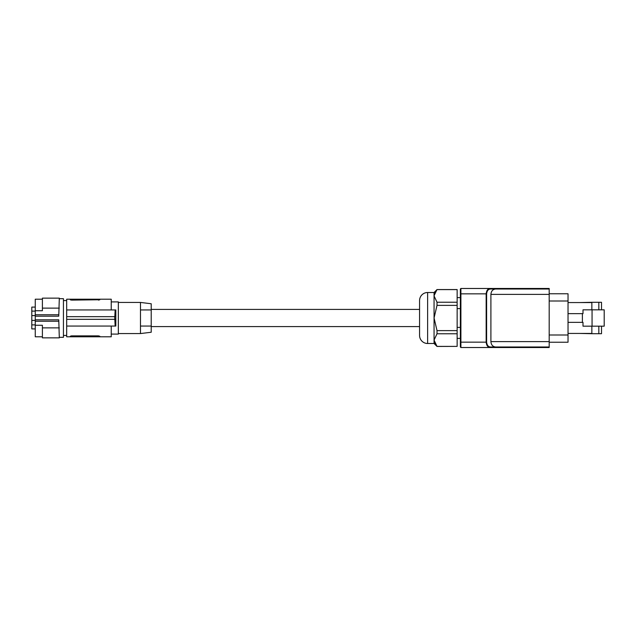 <?xml version="1.0" encoding="UTF-8"?>
<svg xmlns="http://www.w3.org/2000/svg" width="636" height="636" viewBox="0 0 636 636"><rect width="100%" height="100%" fill="white"/><g stroke="black" fill="none" stroke-linecap="round" stroke-linejoin="round"><path stroke-width="0.95" d="M71.256 335.895L70.31 336.253L71.653 335.88L71.653 336.786L66.685 336.786L66.685 326.053L115.824 326.053L115.824 309.947L66.685 309.947L66.685 316.656L114.814 316.656L115.156 309.947M66.685 316.656L66.685 326.053M71.653 299.214L71.653 300.12L70.31 299.747L70.31 299.214L70.31 299.747L71.653 300.12L99.828 299.747L98.485 300.12L98.485 299.214L66.685 299.214L66.685 309.947M98.485 299.214L111.236 299.214L111.236 309.947M70.31 299.747L70.723 300.009M71.653 336.786L99.828 336.786L99.828 336.253L99.828 336.786L111.236 336.786L111.236 326.053M115.156 326.053L114.695 316.656M66.685 319.344L114.695 319.344M71.653 335.88L98.485 335.88L99.828 336.253L98.485 335.88L98.485 336.786M70.31 336.253L70.31 336.786M111.236 301.901L118.344 301.901L118.344 334.099L111.236 334.099M140.484 302.434L151.217 303.754L151.217 309.947L140.484 309.947L151.217 309.947L151.217 326.053L140.484 326.053L151.217 326.053L151.217 332.246L140.484 333.566L140.484 302.434L118.344 302.434M151.217 326.586L419.569 326.586L419.569 309.414L151.217 309.414M435.803 344.871L437.012 346.445L457.141 346.389L437.012 346.389L434.062 340.077L434.062 295.923L437.012 302.227L437.012 305.383L434.062 318L437.012 330.617L437.012 333.773L434.062 340.077L434.062 343.496L427.623 343.496A8.053 8.053 0 0 1 419.569 335.442L419.569 300.558A8.053 8.053 0 0 1 427.623 292.504L434.062 292.504L437.012 289.555L434.07 295.708M435.302 344.092L434.69 342.915M457.141 346.389L457.141 289.555L437.012 289.555M434.611 293.26L434.841 292.743M436.32 290.437L437.012 289.611L457.141 289.611M457.141 302.227L437.012 302.227M457.141 305.383L437.012 305.383M457.141 330.617L437.012 330.617M457.141 333.773L437.012 333.773M434.062 343.496L437.012 346.445M460.361 327.373L457.141 327.373M460.361 308.627L457.141 308.627M460.361 347.01A0.541 0.541 0 0 1 460.361 346.986L460.361 289.014L460.901 288.482L490.125 288.482C487.884 288.577 486.564 290.366 486.158 293.848L486.612 293.848C487.009 290.708 488.313 289.102 490.531 289.014L490.125 288.482L502.933 288.482L503.648 289.014M502.933 288.482L549.186 288.482L549.186 289.014L495.563 289.014C492.741 289.34 491.183 291.129 490.897 294.389L490.897 341.612C491.183 344.871 492.741 346.66 495.563 346.986L490.531 346.986L490.125 347.518L549.186 347.518L549.186 289.014M568.028 293.768L549.186 293.768L568.028 293.768L568.028 301.011L549.186 301.011M568.028 342.232L549.186 342.232L568.028 342.232L568.028 301.011M604.2 309.827L604.2 326.173L592.06 326.173L592.06 309.827L604.2 309.827M568.028 322.365L582.997 322.365L582.997 326.173L592.06 326.173M582.393 322.365L582.393 313.635L582.997 313.635L582.997 309.827L592.06 309.827M591.854 326.173L591.854 333.701L601.513 333.701L601.513 326.173M579.778 302.569L591.854 302.299L591.854 309.827M568.028 333.431L591.854 333.431M591.854 302.569L568.028 302.569M601.513 309.827L601.513 302.299L591.854 302.299M598.834 302.299L598.834 309.827M579.778 333.431L591.854 333.701M598.834 326.173L598.834 333.701M568.028 313.635L582.393 313.635M460.361 342.152L460.854 342.152L460.901 347.518L460.901 288.482L460.361 289.014A0.541 0.541 0 0 1 460.361 288.99M460.901 347.518L460.361 346.986L460.901 347.518L460.361 346.986L460.901 347.518L460.361 346.986L460.901 347.518L460.361 346.986L460.901 347.518L460.361 346.986L460.901 347.518L460.361 346.986L460.901 347.518L460.361 346.986L460.901 347.518L490.125 347.518C487.884 347.423 486.564 345.634 486.158 342.152L486.158 293.848L460.361 293.848M460.361 289.014L460.901 288.482L460.361 289.014M503.648 346.986L502.933 347.518M549.186 346.986L495.563 346.986M434.062 295.923L434.062 292.504M35.258 320.417L31.8 320.417L31.8 324.885L35.258 324.885M42.397 336.786L35.258 336.786L35.258 325.266L42.397 325.266L42.397 337.859L59.307 337.859L58.766 319.813L35.258 319.813L35.258 321.244L58.766 321.244M58.766 314.756L35.258 314.756L35.258 316.187L58.766 316.187L59.307 298.141L42.397 298.141L42.397 310.734L35.258 310.734L35.258 299.214L42.397 299.214M35.258 325.266L35.258 321.244M59.307 327.874L42.397 327.874M59.307 308.126L42.397 308.126M35.258 314.756L35.258 310.734M35.258 315.583L31.8 315.583L31.8 307.101L35.258 307.101M35.258 311.115L31.8 311.115M35.258 328.899L31.8 328.899L31.8 324.885M31.8 320.417L31.8 315.583M35.258 316.187L35.258 319.813M59.307 298.682L63.441 298.682L63.441 337.319L59.307 337.319M568.028 334.989L549.186 334.989M490.531 346.986C488.313 346.898 487.009 345.292 486.612 342.152L460.854 342.152M495.563 289.014L490.531 289.014M486.612 342.152L486.612 293.848M549.186 341.612L490.897 341.612M549.186 294.389L490.897 294.389M427.623 343.496L427.623 292.504M63.441 335.442L66.685 335.442M460.361 338.392L457.141 338.392M460.361 297.608L457.141 297.608M63.441 300.558L66.685 300.558M118.344 333.566L140.484 333.566"/></g></svg>
